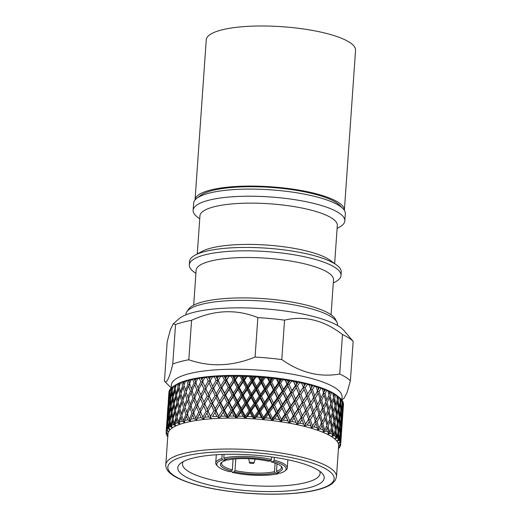 <?xml version="1.0" encoding="UTF-8"?>
<svg xmlns="http://www.w3.org/2000/svg" width="520" height="520" viewBox="0 0 520 520"><rect width="100%" height="100%" fill="white"/><g stroke="black" fill="none" stroke-linecap="round" stroke-linejoin="round"><path stroke-width="0.78" d="M185.816 314.886L185.848 314.386A76.037 18.655 4 0 1 186.817 311.772A76.037 18.655 4 0 1 200.817 304.538A76.037 18.655 4 0 1 280.937 302.868A76.037 18.655 4 0 1 336.954 322.276A76.037 18.655 4 0 1 337.551 324.994L337.519 325.494M186.817 311.772L188.675 309.075A74.353 18.245 4 0 1 202.371 301.997A74.353 18.245 4 0 1 280.709 300.365A74.353 18.245 4 0 1 335.491 319.339L336.954 322.276M193.7 305.142L196.138 270.238A68.855 16.893 4 0 1 209.697 261.32A68.855 16.893 4 0 1 286.969 260.468A68.855 16.893 4 0 1 333.509 279.844L331.065 314.75M195.917 273.39L193.973 271.96A76.037 18.655 4 0 1 189.312 264.875A76.037 18.655 4 0 1 204.282 255.021A76.037 18.655 4 0 1 289.62 254.078A76.037 18.655 4 0 1 341.016 275.483A76.037 18.655 4 0 1 335.413 281.846L333.288 282.997M189.312 264.875L189.547 261.482A76.037 18.655 4 0 1 195.15 255.119A76.037 18.655 4 0 1 204.516 251.635A76.037 18.655 4 0 1 276.231 248.995A76.037 18.655 4 0 1 336.596 265.005A76.037 18.655 4 0 1 341.25 272.096L341.016 275.483M195.15 255.119L202.124 251.355A68.855 16.893 4 0 1 210.613 248.203A68.855 16.893 4 0 1 275.548 245.811A68.855 16.893 4 0 1 330.207 260.312L336.596 265.005M197.275 253.968L199.94 215.852A68.855 16.893 4 0 1 213.499 206.928A68.855 16.893 4 0 1 290.771 206.083A68.855 16.893 4 0 1 337.311 225.459L334.646 263.575M199.732 218.862L197.359 217.029A76.037 18.655 4 0 1 193.128 210.262A76.037 18.655 4 0 1 208.097 200.415A76.037 18.655 4 0 1 293.436 199.472A76.037 18.655 4 0 1 344.832 220.87A76.037 18.655 4 0 1 339.703 226.98L337.103 228.462M193.128 210.262L193.629 203.138A76.037 18.655 4 0 1 196.716 198.374A76.037 18.655 4 0 1 208.598 193.284A76.037 18.655 4 0 1 284.063 191.048A76.037 18.655 4 0 1 342.94 208.598A76.037 18.655 4 0 1 345.332 213.746L344.832 220.87M196.716 198.374L200.382 195.546A72.443 17.777 4 0 1 211.705 190.697A72.443 17.777 4 0 1 283.601 188.572A72.443 17.777 4 0 1 339.697 205.29L342.94 208.598M195.052 199.927A74.841 18.363 4 0 1 195.058 199.901A74.841 18.363 4 0 1 209.794 190.203A74.841 18.363 4 0 1 293.781 189.28A74.841 18.363 4 0 1 344.37 210.347A74.841 18.363 4 0 1 344.363 210.373M195.058 199.901L206.252 39.812A74.841 18.363 4 0 1 220.987 30.114A74.841 18.363 4 0 1 304.98 29.191A74.841 18.363 4 0 1 355.563 50.252L344.37 210.347M231.53 471.133L232.089 472.349A34.762 8.528 -176 0 0 278.252 473.707L279.208 472.856M275.334 472.979A31.122 7.638 4 0 1 234.26 471.77L234.994 470.529A30.017 7.365 -176 0 0 274.521 471.692L275.334 472.979L278.252 473.707M232.089 472.349L234.26 471.77M217.731 466.329L216.736 465.257A35.867 8.801 4 0 1 215.728 462.95A35.867 8.801 4 0 1 221.832 458.575L222.644 459.862A34.762 8.528 -176 0 0 217.731 466.329A34.762 8.528 -176 0 0 229.437 471.685L231.608 471.107A31.122 7.638 4 0 1 221.533 462.495A31.122 7.638 4 0 1 225.563 460.59L226.525 459.745M222.644 459.862L225.563 460.59M270.777 460.694A34.762 8.528 -176 0 0 224.614 459.335L223.808 458.049A35.867 8.801 4 0 1 271.512 459.453L270.777 460.694L268.606 461.272A31.122 7.638 4 0 0 227.533 460.063L224.614 459.335M222.177 462.04A30.017 7.365 -176 0 0 221.566 463.359A30.017 7.365 -176 0 0 232.343 469.865L231.608 471.107M342.791 413.835L342.543 417.638M342.875 413.056L343.466 404.599A87.49 21.47 -176 0 0 343.479 404.183L342.875 413.062M339.027 448.143A87.49 21.47 -176 0 0 339.84 447.018L338.344 447.7L340.334 445.998A87.49 21.47 -176 0 0 340.639 444.828L338.91 445.536M339.826 446.446L339.84 447.018M340.138 446.166L339.671 446.57M341.738 428.916L341.49 432.725M341.763 428.896L342.55 417.651L341.731 428.922M342.225 420.219L343.012 408.98L342.082 420.335M342.44 411.541L343.2 402.48A87.49 21.47 -176 0 0 342.979 401.901L342.193 411.749M340.685 444.015L340.639 444.828M341.425 433.765L340.71 443.989L341.425 433.758M341.166 435.318L341.959 424.053L341.022 435.442M341.387 426.621L342.173 415.376L341.4 420.134L341.14 426.829M341.367 417.918L342.193 413.166L342.154 406.679L341.198 411.444L341.367 417.918L341.022 418.216M341.113 409.227L342.115 404.463L341.985 400.173A87.49 21.47 -176 0 0 341.529 399.581L340.769 402.727L341.113 409.227L340.678 409.611M342.154 406.679L341.776 406.14M342.173 415.376L341.894 414.979M340.71 443.989L338.865 445.517M338.884 445.549L340.685 443.775A87.49 21.47 -176 0 0 340.483 442.566L338.494 443.339L340.087 441.487A87.49 21.47 -176 0 0 339.378 440.258L337.194 441.071L338.533 439.166A87.49 21.47 -176 0 0 337.324 437.925L335.023 438.75M340.685 443.775L340.899 439.16L340.483 442.566M340.334 441.714L341.12 430.463L340.34 435.234L340.334 441.714L338.546 443.307M340.314 433.017L341.14 428.246L341.101 421.759L340.145 426.524L340.314 433.017L339.969 433.316M340.06 424.3L341.055 419.543L340.847 413.062L339.716 417.807L340.06 424.3L339.625 424.691M339.567 415.591L340.743 410.846L340.353 404.352L339.053 409.11L339.567 415.591L339.047 416.065M338.845 406.894L340.191 402.135L339.84 397.839A87.49 21.47 -176 0 0 339.144 397.248L338.156 400.4L338.845 406.894L338.247 407.453M340.353 404.352L339.8 403.566M340.847 413.062L340.373 412.393M341.101 421.759L340.724 421.219M341.12 430.463L340.841 430.066M340.087 441.487L340.048 436.865L339.378 440.258M339.001 439.4L340.002 434.649L339.788 428.149L338.656 432.913L339.001 439.4L337.246 441.031M338.513 430.697L339.69 425.932L339.3 419.432L337.994 424.19L338.513 430.697L337.994 431.165M337.792 421.974L339.137 417.216L338.579 410.735L337.103 415.48L337.792 421.974L337.188 422.532M336.843 413.263L338.357 408.519L337.623 402.025L335.985 406.79L336.843 413.263L336.167 413.913M335.666 404.573L337.35 399.809L336.772 395.519A87.49 21.47 -176 0 0 335.855 394.934L334.646 398.086L335.666 404.573L334.925 405.308M337.623 402.025L336.934 401.018M338.579 410.735L337.948 409.832M339.3 419.432L338.748 418.646M339.788 428.149L339.32 427.479M340.048 436.865L339.664 436.325M338.533 439.166L338.24 434.538L337.324 437.925M336.732 437.073L338.084 432.315L337.519 425.815L336.05 430.579L336.732 437.073L334.965 438.731M335.784 428.363L337.304 423.599L336.57 417.105L334.932 421.87L335.784 428.363L335.107 429.013M334.607 419.653L336.291 414.888L335.394 408.415L333.593 413.166L334.607 419.653L333.866 420.387M333.216 410.956L335.062 406.198L334.003 399.718L332.033 404.495L333.216 410.956L332.41 411.788M331.604 402.291L333.613 397.507L332.82 393.224A87.49 21.47 -176 0 0 331.689 392.652L330.272 395.824L331.604 402.291L330.746 403.208M334.003 399.718L333.197 398.515M335.394 408.415L334.646 407.31M336.57 417.105L335.875 416.098M337.519 425.815L336.895 424.918M338.24 434.538L337.688 433.745M334.984 438.763L336.05 436.832A87.49 21.47 -176 0 0 334.36 435.598L331.909 436.475M336.05 436.832L335.517 432.204L334.36 435.598M333.554 434.753L335.238 429.988L334.341 423.495L332.534 428.272L333.554 434.753L331.851 436.456M332.163 426.062L334.009 421.285L332.95 414.798L330.98 419.575L332.163 426.062L331.357 426.887M330.551 417.365L332.56 412.588L331.338 406.126L329.219 410.904L330.551 417.365L329.693 418.288M328.738 408.7L330.896 403.923L329.517 397.462L327.249 402.266L328.738 408.7L327.828 409.715M326.716 400.069L329.024 395.259L328.029 390.995A87.49 21.47 -176 0 0 326.69 390.442L325.084 393.627L326.716 400.069L325.767 401.174M329.517 397.462L328.64 396.078M331.338 406.126L330.493 404.833M332.95 414.798L332.144 413.595M334.341 423.495L333.587 422.39M335.517 432.204L334.822 431.204M331.87 436.488L332.657 434.519A87.49 21.47 -176 0 0 330.499 433.303L327.932 434.232M332.657 434.519L331.89 429.904L330.499 433.303M329.498 432.465L331.5 427.694L330.284 421.213L328.159 426.01L329.498 432.465L327.873 434.219M327.678 423.8L329.843 419.003L328.464 412.542L326.19 417.346L327.678 423.8L326.775 424.814M325.663 415.142L327.971 410.339L326.443 403.904L324.025 408.707L325.663 415.142L324.714 416.254M323.447 406.517L325.904 401.707L324.233 395.278L321.672 400.114L323.447 406.517L322.465 407.726M321.042 397.93L323.635 393.088L322.459 388.843A87.49 21.47 -176 0 0 320.925 388.317L319.137 391.528L321.042 397.93L320.034 399.237M320.775 401.765L318.084 406.607L319.989 413.004L322.582 408.168L320.775 401.765L319.625 399.769L321.672 400.114M324.233 395.278L323.024 393.257L325.084 393.627M323.18 410.358L320.619 415.194L322.387 421.616L324.844 416.787L323.18 410.358L321.971 408.337L324.025 408.707M326.443 403.904L325.533 402.435M328.464 412.542L327.581 411.157M330.284 421.213L329.433 419.919M331.89 429.904L331.091 428.701M327.892 434.246L328.4 432.25A87.49 21.47 -176 0 0 325.8 431.067L323.135 432.049M328.4 432.25L327.411 427.642L325.8 431.067M324.603 430.241L326.918 425.438L325.39 418.99L322.972 423.813L324.603 430.241L323.076 432.036L323.323 430.04A87.49 21.47 -176 0 0 320.307 428.903L317.577 429.956M317.408 404.43L320.132 399.581L318.195 393.192L315.367 398.067L317.408 404.43L316.056 406.289L318.084 406.607M314.652 395.896L317.506 391.014L316.154 386.802A87.49 21.47 -176 0 0 314.45 386.301L312.494 389.545L314.652 395.896L313.365 397.781L315.367 398.067M318.195 393.192L317.109 391.209L319.137 391.528M319.989 413.004L318.975 414.317M319.722 416.851L317.025 421.714L318.936 428.103L321.529 423.267L319.722 416.851L318.572 414.85L320.619 415.194M322.387 421.616L321.406 422.825M323.323 430.04L322.12 425.457L320.918 423.443L322.972 423.813M325.39 418.99L324.48 417.521M327.411 427.642L326.528 426.263M322.12 425.457L320.307 428.903M316.349 419.529L319.079 414.661L317.142 408.272L314.314 413.153L316.349 419.529L314.997 421.395L317.025 421.714M313.599 410.976L316.453 406.094L314.386 399.737L311.441 404.625L313.599 410.976L312.312 412.861L314.314 413.153M310.687 402.46L313.658 397.566L311.474 391.222L308.412 396.149L310.687 402.46L309.465 404.365L311.441 404.625M307.619 393.998L310.707 389.064L309.192 384.885A87.49 21.47 -176 0 0 307.339 384.423L305.233 387.699L307.619 393.998L306.469 395.915L308.418 392.75M303.355 400.641L306.547 395.688L304.135 389.396L300.872 394.387L303.355 400.641L302.276 402.571L306.469 395.915L308.412 396.149M311.474 391.222L310.518 389.285L312.494 389.545M314.386 399.737L313.365 397.781M317.142 408.272L316.056 406.289M318.936 428.103L317.519 429.943L317.48 427.928A87.49 21.47 -176 0 0 314.08 426.849L311.311 427.96M317.48 427.928L316.082 423.371L314.08 426.849M312.546 426.075L315.4 421.194L313.333 414.824L310.388 419.731L312.546 426.075L311.252 427.954L310.928 425.925A87.49 21.47 -176 0 0 307.183 424.918L304.369 426.121L308.594 419.244L306.293 412.925L303.127 417.885L305.507 424.177L307.281 421.356M309.627 417.567L312.605 412.653L310.414 406.302L307.359 411.236L309.627 417.567L308.406 419.465L310.388 419.731M306.56 409.078L309.647 404.144L307.346 397.839L304.181 402.779L306.56 409.078L305.416 411.001L308.321 406.276M300.007 392.249L303.303 387.257L301.652 383.116A87.49 21.47 -176 0 0 299.663 382.694L297.44 386.016L300.007 392.249L299.013 394.206L303.303 387.257M295.49 398.976L298.87 393.959L296.276 387.731L292.832 392.788L295.49 398.976L294.574 400.946L299.013 394.206L300.872 394.387M304.135 389.396L303.329 387.491L305.923 383.39L307.339 384.423M307.346 397.839L306.547 395.688M298.954 407.329L302.244 402.337L299.741 396.091L296.381 401.096L298.954 407.329L297.954 409.286L302.276 402.571L304.181 402.779M302.296 415.74L305.487 410.768L303.082 404.476L299.819 409.468L302.296 415.74L301.223 417.677L305.416 411.001L307.359 411.236M310.414 406.302L309.465 404.365M313.333 414.824L312.312 412.861M316.082 423.371L314.997 421.395M310.928 425.925L309.361 421.408L307.183 424.918M291.915 390.676L295.38 385.613L293.618 381.518A87.49 21.47 -176 0 0 291.512 381.141L289.185 384.507L291.915 390.676L291.077 392.659L295.627 385.86L295.38 385.613M287.183 397.488L290.719 392.405L287.969 386.25L284.388 391.372L287.183 397.488L286.429 399.49L291.077 392.659L292.832 392.788M296.276 387.731L295.627 385.86L298.363 381.706L299.663 382.694M299.741 396.091L298.87 393.959M290.862 405.756L294.32 400.693L291.649 394.511L288.132 399.588L290.862 405.756L290.024 407.738L294.574 400.946L296.381 401.096M303.082 404.476L302.244 402.337M294.437 414.076L297.817 409.045L295.224 402.812L291.779 407.869L294.437 414.076L293.514 416.046L297.954 409.286L299.819 409.468M306.293 412.925L305.487 410.768M297.901 422.428L301.19 417.437L298.688 411.177L295.328 416.201L297.901 422.428L296.901 424.379L301.223 417.677L303.127 417.885M305.507 424.177L304.414 426.101M309.361 421.408L308.406 419.465M304.33 426.134L303.752 424.06A87.49 21.47 -176 0 0 299.702 423.131L296.959 424.385M303.752 424.06L302.029 419.582L299.702 423.131M283.419 389.285L287.021 384.15L285.168 380.101A87.49 21.47 -176 0 0 282.978 379.776L280.566 383.195L283.419 389.285L282.75 391.3L287.489 384.41L287.021 384.15M278.525 396.201L282.185 391.047L279.312 384.963L275.62 390.163L278.525 396.201L277.947 398.223L282.75 391.3L284.388 391.372M287.969 386.25L287.489 384.41L290.349 380.198L291.512 381.141M291.649 394.511L290.719 392.405M282.367 404.365L285.968 399.237L283.153 393.126L279.513 398.275L282.367 404.365L281.697 406.38L286.429 399.49L288.132 399.588M295.224 402.812L294.32 400.693M286.13 412.594L289.666 407.491L286.917 401.329L283.329 406.451L286.13 412.594L285.376 414.59L290.024 407.738L291.779 407.869M298.688 411.177L297.817 409.045M289.803 420.849L293.267 415.799L290.589 409.598L287.072 414.694L289.803 420.849L288.964 422.838L293.514 416.046L295.328 416.201M302.029 419.582L301.19 417.437M296.913 424.404L296.023 422.351A87.49 21.47 -176 0 0 291.714 421.512L289.016 422.838M296.023 422.351L294.164 417.918L291.714 421.512M274.625 388.102L278.324 382.889L276.406 378.892A87.49 21.47 -176 0 0 274.144 378.619L271.674 382.09L274.625 388.102L274.131 390.137L279 383.143L278.324 382.889M269.614 395.122L273.351 389.89L270.4 383.884L266.637 389.162L269.614 395.122L269.204 397.169L274.131 390.137L275.62 390.163M279.312 384.963L279 383.143L281.957 378.872L282.978 379.776M283.153 393.126L282.75 391.3L282.185 391.047M273.565 403.182L277.271 397.969L274.352 391.944L270.621 397.169L273.565 403.182L273.072 405.223L277.947 398.223L279.513 398.275M286.917 401.329L285.968 399.237M277.472 411.3L281.125 406.126L278.258 400.043L274.567 405.243L277.472 411.3L276.887 413.329L281.697 406.38L283.329 406.451M290.589 409.598L289.666 407.491M281.314 419.465L284.908 414.336L282.1 408.213L278.454 413.374L281.314 419.465L280.644 421.473L285.376 414.59L287.072 414.694M294.164 417.918L293.267 415.799M296.875 424.424L290.024 407.738L279 383.143L280.566 383.195M288.977 422.857L287.827 420.817A87.49 21.47 -176 0 0 283.309 420.082L280.69 421.479M287.827 420.817L285.857 416.435L283.309 420.082M265.616 387.134L269.386 381.843L267.417 377.897A87.49 21.47 -176 0 0 265.115 377.676L262.613 381.199L265.616 387.134L265.298 389.188L270.264 382.09L269.386 381.843M260.533 394.264L264.322 388.947L261.32 383.026L257.524 388.394L260.533 394.264L260.312 396.331L265.298 389.188L266.637 389.162M270.4 383.884L270.264 382.09L273.286 377.754L274.144 378.619M274.352 391.944L274.131 390.137L273.351 389.89M264.557 402.214L268.327 396.923L265.343 390.975L261.56 396.286L264.557 402.214L264.245 404.268L269.204 397.169L270.621 397.169M278.258 400.043L277.947 398.223L277.271 397.969M268.554 410.222L272.298 404.969L269.341 398.964L265.577 404.248L268.554 410.222L268.151 412.276L273.072 405.223L274.567 405.243M282.1 408.213L281.697 406.38L281.125 406.126M272.512 418.281L276.218 413.075L273.299 407.024L269.568 412.269L272.512 418.281L272.019 420.316L276.887 413.329L278.454 413.374M285.857 416.435L284.908 414.336M288.938 422.877L270.264 382.09L271.674 382.09M280.651 421.499L279.253 419.478A87.49 21.47 -176 0 0 274.573 418.847L272.064 420.316M279.253 419.478L277.199 415.142L274.573 418.847M256.497 386.393L260.293 381.01L258.303 377.124A87.49 21.47 -176 0 0 255.989 376.968L253.481 380.549L256.497 386.393L256.36 388.459L261.365 381.251L260.293 381.01M251.4 393.64L255.197 388.232L252.187 382.401L248.391 387.855L251.4 393.64L251.355 395.72L256.36 388.459L257.524 388.394M261.32 383.026L261.365 381.251L264.433 376.844L265.115 377.676M265.343 390.975L265.298 389.188L264.322 388.947M255.444 401.473L259.24 396.091L256.23 390.228L252.428 395.629L255.444 401.473L255.307 403.546L260.312 396.331L261.56 396.286M269.341 398.964L269.204 397.169L268.327 396.923M259.48 409.37L263.269 404.027L260.267 398.106L256.471 403.475L259.48 409.37L259.252 411.431L264.245 404.268L265.577 404.248M273.299 407.024L273.072 405.223L272.298 404.969M263.503 417.313L267.274 412.022L264.29 406.055L260.507 411.385L263.503 417.313L263.192 419.367L268.151 412.276L269.568 412.269M277.199 415.142L276.887 413.329L276.218 413.075M280.611 421.519L261.365 381.251L262.613 381.199M271.986 420.362L270.394 418.34A87.49 21.47 -176 0 0 265.603 417.826L263.231 419.361M270.394 418.34L268.288 414.07L265.603 417.826M247.364 385.885L251.16 380.419L249.171 376.591A87.49 21.47 -176 0 0 246.87 376.493L244.374 380.126L247.364 385.885L247.416 387.966L252.408 380.634L251.16 380.419M242.3 393.257L246.077 387.757L243.087 382.018L239.337 387.562L242.3 393.257L242.437 395.337L247.416 387.966L248.391 387.855M252.187 382.401L252.408 380.634L255.483 376.162L255.989 376.968M256.23 390.228L256.36 388.459L255.197 388.232M246.311 400.966L250.101 395.499L247.097 389.727L243.321 395.213L246.311 400.966L246.357 403.046L251.355 395.72L252.428 395.629M260.267 398.106L260.312 396.331L259.24 396.091M250.341 408.746L254.144 403.319L251.134 397.481L247.338 402.935L250.341 408.746L250.302 410.82L255.307 403.546L256.471 403.475M264.29 406.055L264.245 404.268L263.269 404.027M254.384 416.572L258.187 411.197L255.171 405.314L251.375 410.728L254.384 416.572L254.254 418.639L259.252 411.431L260.507 411.385M268.288 414.07L268.151 412.276L267.274 412.022M263.159 419.413L261.352 417.424A87.49 21.47 -176 0 0 256.503 417.034L254.286 418.632M261.352 417.424L259.214 413.212L256.503 417.034M238.329 385.619L242.073 380.062L240.117 376.291A87.49 21.47 -176 0 0 237.848 376.253L235.391 379.951L238.329 385.619L238.556 387.706L243.497 380.257L242.073 380.062M233.344 393.113L237.055 387.524L234.13 381.869L230.458 387.504L233.344 393.113L233.662 395.194L238.556 387.706L239.337 387.562M243.087 382.018L243.497 380.257L246.545 375.713L246.87 376.493M247.097 389.727L247.416 387.966L246.077 387.757M237.269 400.699L241.02 395.142L238.056 389.46L234.338 395.038L237.269 400.699L237.497 402.786L242.437 395.337L243.321 395.213M251.134 397.481L251.355 395.72L250.101 395.499M241.248 408.356L245.018 402.838L242.034 397.091L238.277 402.643L241.248 408.356L241.384 410.443L246.357 403.046L247.338 402.935M255.171 405.314L255.307 403.546L254.144 403.319M245.258 416.065L249.047 410.605L246.044 404.807L242.261 410.312L245.258 416.065L245.303 418.138L250.302 410.82L251.375 410.728M259.214 413.212L259.252 411.431L258.187 411.197M254.248 418.659L252.226 416.741A87.49 21.47 -176 0 0 247.37 416.468L245.33 418.138M252.226 416.741L250.075 412.588L247.37 416.468M229.476 385.6L233.142 379.951L231.238 376.24A87.49 21.47 -176 0 0 229.028 376.266L226.636 380.022L229.476 385.6L229.879 387.686L234.715 380.113L233.142 379.951M224.627 393.211L228.234 387.53L225.414 381.973L221.845 387.699L224.627 393.211L225.114 395.291L229.879 387.686L230.458 387.504M234.13 381.869L234.715 380.113L237.712 375.499L237.848 376.253M238.056 389.46L238.556 387.706L237.055 387.524M228.423 400.673L232.089 395.031L229.209 389.435L225.583 395.103L228.423 400.673L228.826 402.766L233.662 395.194L234.338 395.038M242.034 397.091L242.437 395.337L241.02 395.142M232.291 408.213L236.002 402.603L233.077 396.949L229.398 402.591L232.291 408.213L232.603 410.3L237.497 402.786L238.277 402.643M246.044 404.807L246.357 403.046L245.018 402.838M236.217 415.799L239.961 410.248L237.003 404.541L233.285 410.137L236.217 415.799L236.444 417.879L241.384 410.443L242.261 410.312M250.075 412.588L250.302 410.82L249.047 410.605M245.297 418.165L243.107 416.286A87.49 21.47 -176 0 0 238.297 416.143L236.464 417.879M243.107 416.286L240.981 412.197L238.297 416.143M220.909 385.821L224.458 380.081L222.631 376.428A87.49 21.47 -176 0 0 220.506 376.512L218.205 380.334L221.481 387.901L226.167 380.211L224.458 380.081M216.236 393.556L219.713 387.784L217.022 382.31L213.609 388.128L216.892 395.629L221.845 387.699M225.414 381.973L229.086 375.518L229.028 376.266M229.209 389.435L229.879 387.686L228.234 387.53M219.856 400.901L223.405 395.161L220.643 389.656L217.152 395.415L220.428 402.981L225.583 395.103M233.077 396.949L233.662 395.194L232.089 395.031M223.567 408.31L227.181 402.61L224.354 397.046L220.792 402.779L223.567 408.31L224.055 410.397L228.826 402.766L229.398 402.591M237.003 404.541L237.497 402.786L236.002 402.603M227.364 415.772L231.03 410.131L228.15 404.521L224.53 410.209L227.364 415.772L227.767 417.859L232.603 410.3L233.285 410.137M240.981 412.197L241.384 410.443L239.961 410.248M236.438 417.904L234.104 416.078A87.49 21.47 -176 0 0 229.392 416.065L227.786 417.853M234.104 416.078L232.018 412.054L229.392 416.065M212.725 386.282L216.119 380.451L214.389 376.863A87.49 21.47 -176 0 0 212.375 377.007L210.184 380.887L213.46 388.356L217.945 380.549L216.119 380.451M211.672 401.362L212.407 403.435L216.892 395.629L213.46 388.356L209.131 395.967L211.672 401.362L215.066 395.531L212.459 390.117L213.609 388.128M217.022 382.31L220.506 376.512M220.643 389.656L221.481 387.901L219.713 387.784M215.969 397.391L212.55 403.208L215.183 408.655L218.66 402.863L215.969 397.391L217.152 395.415M224.354 397.046L225.114 395.291L223.405 395.161M215.183 408.655L215.839 410.735L220.792 402.779M228.15 404.521L228.826 402.766L227.181 402.61M218.803 415.994L222.346 410.26L219.589 404.742L216.093 410.521L219.375 418.074L224.53 410.209M232.018 412.054L232.603 410.3L231.03 410.131M227.76 417.885L225.31 416.111A87.49 21.47 -176 0 0 220.753 416.234L219.323 418.074L216.827 416.39A87.49 21.47 -176 0 0 212.472 416.637L216.093 410.521M225.31 416.111L223.301 412.152L220.753 416.234M208.273 394.134L211.582 388.278L209.06 382.896L205.829 388.798L209.131 395.967M205.01 386.978L208.221 381.062L206.609 377.526A87.49 21.47 -176 0 0 204.724 377.735L202.664 381.674L205.829 388.798M209.06 382.896L210.145 381.121L208.221 381.062M209.333 379.048L210.379 377.169A87.49 21.47 -176 0 0 208.54 377.338L213.46 388.356L211.582 388.278M219.589 404.742L220.428 402.981L216.892 395.629L215.066 395.531M216.827 416.39L214.916 412.497L215.839 410.735L212.407 403.435L208.072 411.067L210.613 416.455L214.006 410.637L211.4 405.204L212.55 403.208M223.301 412.152L224.055 410.397L220.428 402.981L218.66 402.863M227.74 417.904L224.055 410.397L222.346 410.26M214.916 412.497L212.472 416.637M207.22 409.234L210.529 403.357L208.006 397.976L204.769 403.878L208.072 411.067M203.951 402.058L207.161 396.143L204.737 390.819L201.611 396.754L204.769 403.878M200.824 394.947L203.931 389.006L201.611 383.708L198.588 389.695L201.786 397L199.784 396.988L197.574 391.749L194.669 397.761L196.787 402.987L199.784 396.988M197.847 387.907L200.837 381.907L199.375 378.43A87.49 21.47 -176 0 0 197.633 378.69L195.728 382.681L198.874 389.948L196.839 389.961L194.753 384.748L191.971 390.812L193.967 395.987L196.839 389.961M201.611 383.708L202.839 381.914L200.837 381.907M204.737 390.819L205.894 389.038L203.931 389.006M208.006 397.976L209.086 396.201L207.161 396.143M204.412 385.645L212.407 403.435L210.529 403.357M210.613 416.455L211.347 418.529L208.741 416.91A87.49 21.47 -176 0 0 204.633 417.281L203.73 419.211L201.149 417.664A87.49 21.47 -176 0 0 197.333 418.158L196.755 420.115L194.123 418.646A87.49 21.47 -176 0 0 190.651 419.25L190.346 421.239L187.753 419.835A87.49 21.47 -176 0 0 184.652 420.557L184.665 422.617L182.097 421.232A87.49 21.47 -176 0 0 179.406 422.058L179.706 424.125L177.229 422.819A87.49 21.47 -176 0 0 174.974 423.735L175.546 425.809L173.186 424.574A87.49 21.47 -176 0 0 171.399 425.575L172.244 427.642L170.027 426.485A87.49 21.47 -176 0 0 168.721 427.55L169.826 429.611L167.785 428.519A87.49 21.47 -176 0 0 166.972 429.644L168.324 431.685L166.478 430.657A87.49 21.47 -176 0 0 166.173 431.834L167.758 433.856L166.12 432.887A87.49 21.47 -176 0 0 166.322 434.096L167.544 435.454M219.362 418.1L215.839 410.735L214.006 410.637M191.315 389.051L194.064 382.974L192.758 379.548A87.49 21.47 -176 0 0 191.191 379.866L189.449 383.903L192.127 390.468M208.741 416.91L206.953 413.075L204.633 417.281M202.897 417.157L206.108 411.249L203.684 405.906L200.551 411.853L203.73 419.211M199.771 410.053L202.878 404.085L200.558 398.788L197.535 404.781L200.733 412.1L198.731 412.094L196.521 406.829L193.615 412.867L195.734 418.087L198.731 412.094M193.967 395.987L195.065 398.015L193.011 398.053L191.048 392.893L188.396 398.983L190.261 404.131L193.011 398.053M197.574 391.749L198.874 389.948M196.787 402.987L197.821 405.028L195.786 405.041L193.7 399.828L190.918 405.899L192.914 411.086L195.786 405.041M200.558 398.788L201.786 397M203.684 405.906L204.841 404.118L202.878 404.085M206.953 413.075L208.033 411.3L206.108 411.249M211.334 418.554L203.365 400.745M194.753 384.748L196.118 382.935L194.064 382.974M187.779 397.235L190.398 391.131L188.565 385.996L186.05 392.138L188.584 398.548M185.484 390.403L187.967 384.248L186.836 380.874A87.49 21.47 -176 0 0 185.458 381.238L183.898 385.333L186.264 391.612M201.149 417.664L199.498 413.894L197.333 418.158M190.261 404.131L191.074 405.548M193.7 399.828L195.065 398.015M192.914 411.086L194.012 413.121L191.952 413.16L189.989 407.979L187.337 414.089L189.202 419.231L191.952 413.16M196.521 406.829L197.821 405.028M195.734 418.087L196.703 420.121M199.498 413.894L200.733 412.1M203.769 419.237L202.28 415.772M188.565 385.996L190.053 384.163L187.967 384.248M191.048 392.893L192.472 391.072L190.398 391.131M184.431 405.483L186.908 399.328L185.218 394.245L182.845 400.413L185.211 406.692M182.332 398.684L184.665 392.509L183.118 387.446L180.889 393.66L182.332 398.684L183.079 399.789M180.427 391.95L182.611 385.723L181.675 382.395A87.49 21.47 -176 0 0 180.499 382.804L179.14 386.938L180.427 391.95L181.136 392.957M194.123 418.646L192.647 414.928L190.651 419.25M186.725 412.341L189.345 406.218L187.512 401.076L184.997 407.225L187.525 413.647M189.989 407.979L191.419 406.153L189.345 406.218M189.202 419.231L190.365 421.246M192.647 414.928L194.012 413.121M183.118 387.446L184.171 386.224M185.218 394.245L186.316 392.938M187.512 401.076L189 399.243M181.272 413.79L183.612 407.589L182.058 402.526L179.836 408.74L181.272 413.79L182.019 414.895M179.374 407.024L181.558 400.803L180.154 395.785L178.087 402.019L179.374 407.024L180.083 408.031M177.671 400.316L179.706 394.075L178.458 389.077L176.547 395.356L177.671 400.316L178.341 401.226M176.189 393.666L178.061 387.374L177.333 384.091A87.49 21.47 -176 0 0 176.364 384.547L175.221 388.719L176.189 393.666L176.806 394.472M187.753 419.835L186.459 416.182L184.652 420.557M183.378 420.582L185.855 414.434L184.165 409.331L181.792 415.512L183.378 420.582L184.652 422.572M186.459 416.182L187.941 414.343L185.855 414.434M178.458 389.077L179.406 388.024M180.154 395.785L181.161 394.647M182.058 402.526L183.118 401.297M184.165 409.331L185.256 408.018M178.315 422.123L180.499 415.909L179.101 410.872L177.028 417.125L178.315 422.123L179.692 424.079M176.618 415.422L178.653 409.156L177.405 404.157L175.494 410.436L176.618 415.422L177.287 416.325M175.136 408.746L177.008 402.454L175.922 397.501L174.167 403.8L175.136 408.746L175.754 409.552M173.869 402.116L175.578 395.818L174.655 390.878L173.062 397.209L173.869 402.116L174.428 402.825M172.822 395.538L174.363 389.194L173.849 385.944A87.49 21.47 -176 0 0 173.114 386.438L172.192 390.644L172.822 395.538L173.322 396.149M182.097 421.232L181.006 417.632L179.406 422.058M174.655 390.878L175.461 390M175.922 397.501L176.806 396.532M177.405 404.157L178.353 403.098M179.101 410.872L180.108 409.728M181.006 417.632L182.058 416.403M177.229 422.819L176.352 419.263L174.974 423.735M174.077 423.839L175.948 417.56L174.863 412.588L173.114 418.899L174.077 423.839L175.481 425.769M172.809 417.216L174.525 410.897L173.596 405.951L172.01 412.295L172.809 417.216L173.375 417.931M171.769 410.618L173.31 404.274L172.549 399.373L171.132 405.724L171.769 410.618L172.269 411.229M170.95 404.06L172.322 397.703L171.737 392.821L170.489 399.204L170.95 404.06L171.379 404.573M170.358 397.547L171.561 391.151L171.275 387.933A87.49 21.47 -176 0 0 170.768 388.459L170.072 392.691L170.716 397.963M171.737 392.821L172.367 392.138M172.549 399.373L173.277 398.593M173.596 405.951L174.408 405.08M174.863 412.588L175.747 411.619M176.352 419.263L177.3 418.204M173.186 424.574L172.542 421.057L171.399 425.575M170.709 425.711L172.256 419.38L171.496 414.459L170.079 420.823L170.709 425.711L172.237 427.603M169.891 419.159L171.269 412.789L170.677 407.894L169.429 414.284L169.891 419.159L170.326 419.673M169.306 412.62L170.508 406.231L170.092 401.382L169.019 407.771L169.663 413.043M168.948 406.126L169.975 399.731L169.734 394.888L168.838 401.31L169.228 406.438M168.831 399.666L169.624 390.039A87.49 21.47 -176 0 0 169.358 390.591L169.026 399.88M169.734 394.888L170.157 394.433M170.092 401.382L170.625 400.816M170.677 407.894L171.314 407.219M171.496 414.459L172.224 413.679M172.542 421.057L173.349 420.179M170.027 426.485L169.624 423L168.721 427.55M168.246 427.719L169.448 421.337L169.033 416.468L167.96 422.877L168.246 427.719L169.767 429.579M167.895 421.226L168.922 414.81L168.681 409.962L167.785 416.39L168.175 421.544M167.778 414.746L168.63 408.317L168.565 403.5L167.843 409.929L167.973 414.96M167.895 408.291L168.681 397.053L167.999 408.408M168.266 401.882L168.928 392.243A87.49 21.47 -176 0 0 168.916 392.392L168.324 400.855M168.565 403.5L168.864 403.175M168.681 409.962L169.104 409.513M169.033 416.468L169.572 415.896M169.624 423L170.261 422.325M167.785 428.519L167.629 425.068L166.972 429.644M166.719 429.839L167.57 423.416L167.505 418.587L166.719 429.839L168.272 431.659M166.842 423.391L167.629 412.132L166.946 423.507M167.206 416.962L168.012 405.685M167.505 418.587L167.811 418.262M167.629 425.068L168.051 424.613M166.478 430.657L166.569 427.238L166.173 431.834M167.758 433.81L166.14 432.049L166.959 420.765M168.083 436.053L166.725 435.175A87.49 21.47 -176 0 0 167.433 436.404M195.93 378.969A87.49 21.47 -176 0 0 194.376 379.243L195.026 380.9L195.93 378.969L198.439 377.962L197.633 378.69M189.657 380.198A87.49 21.47 -176 0 0 188.272 380.517L188.838 382.154L189.657 380.198L192.166 379.125L191.191 379.866M184.119 381.622A87.49 21.47 -176 0 0 182.91 381.992L183.385 383.604L184.119 381.622L186.596 380.484L185.458 381.238M179.368 383.234A87.49 21.47 -176 0 0 178.353 383.643L178.731 385.236L179.368 383.234L180.499 382.804M175.455 385.015A87.49 21.47 -176 0 0 175.175 385.164A87.49 21.47 -176 0 0 174.655 385.457L174.922 387.029L175.455 385.015L177.794 383.747L176.364 384.547M172.425 386.938A87.49 21.47 -176 0 0 171.841 387.413L172.003 388.973L172.425 386.938M170.319 388.993A87.49 21.47 -176 0 0 169.956 389.493L170.008 391.04L170.319 388.993M169.15 391.151A87.49 21.47 -176 0 0 169.013 391.677L169.15 391.151M343.441 403.604A87.49 21.47 -176 0 0 343.356 403.065L343.278 405.132L343.441 403.604M342.7 401.31A87.49 21.47 -176 0 0 342.387 400.764L342.426 402.838L342.7 401.31M341.01 398.99A87.49 21.47 -176 0 0 340.47 398.431L340.62 400.51L341.01 398.99M338.39 396.656A87.49 21.47 -176 0 0 338.273 396.565A87.49 21.47 -176 0 0 337.636 396.103L337.896 398.177L338.39 396.656M334.874 394.349A87.49 21.47 -176 0 0 333.905 393.803L334.269 395.876L334.874 394.349L334.106 393.66L335.855 394.934M330.493 392.087A87.49 21.47 -176 0 0 329.329 391.553L329.791 393.621L330.493 392.087L329.972 391.43L331.689 392.652M325.299 389.89A87.49 21.47 -176 0 0 323.947 389.382L324.5 391.437L325.299 389.89L325.026 389.266L326.69 390.442M319.345 387.79A87.49 21.47 -176 0 0 317.824 387.309L318.461 389.344L319.325 387.192L320.925 388.317M312.695 385.808A87.49 21.47 -176 0 0 311.025 385.359L311.74 387.381L312.93 385.223L314.45 386.301M305.435 383.968A87.49 21.47 -176 0 0 303.622 383.552L304.408 385.554L305.923 383.39M297.628 382.278A87.49 21.47 -176 0 0 295.704 381.907L296.543 383.89L298.363 381.706M289.374 380.776A87.49 21.47 -176 0 0 287.352 380.445L288.243 382.408L290.349 380.198M280.755 379.464A87.49 21.47 -176 0 0 278.655 379.178L279.584 381.121L280.755 379.464L281.957 378.872M271.863 378.359A87.49 21.47 -176 0 0 269.718 378.131L270.667 380.042L271.863 378.359L273.286 377.754M262.802 377.475A87.49 21.47 -176 0 0 260.631 377.299L261.593 379.184L262.802 377.475L264.433 376.844M253.669 376.825A87.49 21.47 -176 0 0 251.492 376.701L252.453 378.56L253.669 376.825L255.483 376.162M244.562 376.409A87.49 21.47 -176 0 0 242.411 376.344L243.36 378.17L244.562 376.409L246.545 375.713M235.58 376.233A87.49 21.47 -176 0 0 233.474 376.226L234.403 378.027L235.58 376.233L237.712 375.499M226.831 376.304A87.49 21.47 -176 0 0 224.79 376.356L225.68 378.125L226.831 376.304L229.086 375.518M218.394 376.616A87.49 21.47 -176 0 0 216.45 376.727L217.295 378.469L218.394 376.616L220.753 375.785M341.848 399.984L342.056 396.975A85.553 20.995 -176 0 0 278.519 372.093A85.553 20.995 -176 0 0 181.779 376.006A85.553 20.995 -176 0 0 171.366 385.034L171.158 388.05M164.437 381.147C166.621 383.838 169.403 378.125 172.77 364.019L175.533 324.578L173.27 323.804L170.417 329.602L167.193 341.705L164.437 381.147L171.165 387.92M173.27 323.804L179.004 318.786A84.981 20.852 -176 0 1 262.47 308.678A84.981 20.852 -176 0 1 343.72 330.304L353.151 341.334L350.396 380.776L347.035 392.646L344.045 398.197L341.854 399.854M350.396 380.776A96.642 23.712 -176 0 0 339.729 373.997L342.485 334.549C323.895 320.203 304.584 315.393 284.55 320.132L281.794 359.574C300.495 372.756 319.807 377.566 339.729 373.997M281.794 359.574A96.642 23.712 -176 0 0 255.086 357.051L257.842 317.61C236.405 308.952 214.311 309.855 191.575 320.314L188.819 359.756C210.275 367.244 232.362 366.34 255.086 357.051M188.819 359.756A96.642 23.712 -176 0 0 172.77 364.019M353.151 341.334A96.642 23.712 -176 0 0 342.485 334.549M191.575 320.314A96.642 23.712 -176 0 0 175.533 324.578M284.55 320.132A96.642 23.712 -176 0 0 257.842 317.61M183.261 461.611A68.978 16.926 -176 0 0 182.475 463.847A68.978 16.926 -176 0 0 229.099 483.256A68.978 16.926 -176 0 0 306.514 482.404A68.978 16.926 -176 0 0 320.093 473.466A68.978 16.926 -176 0 0 319.625 471.146M192.225 458.296A73.391 18.005 4 0 1 265.551 456.196A73.391 18.005 4 0 1 322.133 473.33A73.391 18.005 4 0 1 249.73 490.887A73.391 18.005 4 0 1 180.472 463.424A73.391 18.005 4 0 1 192.225 458.296M336.479 476.762L338.644 445.841A85.553 20.995 -176 0 0 254.761 418.932A85.553 20.995 -176 0 0 167.953 433.901L165.789 464.822A85.553 20.995 4 0 1 182.637 453.739A85.553 20.995 4 0 1 278.649 452.679A85.553 20.995 4 0 1 336.479 476.762L335.276 480.356L332.501 483.373C329.979 485.368 326.437 487.084 321.874 488.534C305.221 493.994 273.663 495.677 242.964 492.869C215.169 490.23 193.733 485.453 178.646 478.537C174.285 476.45 170.995 474.234 168.766 471.881C166.719 469.8 165.731 467.447 165.789 464.822M202.865 377.956A87.49 21.47 -176 0 0 201.156 378.176L201.877 379.866L202.865 377.956L205.348 377.013L204.724 377.735M338.273 396.565L336.55 395.278A85.553 20.995 -176 0 0 257.745 376.226A85.553 20.995 -176 0 0 177.06 384.131L175.175 385.164M177.333 384.091L178.353 383.643M181.675 382.395L183.553 381.413L182.91 381.992M186.836 380.874L188.662 379.938L188.272 380.517M192.758 379.548L194.513 378.651L194.376 379.243M199.375 378.43L201.039 377.566L201.156 378.176M206.609 377.526L208.169 376.701L208.54 377.338M210.379 377.169L212.81 376.279L212.375 377.007M214.389 376.863L215.826 376.064L216.45 376.727M222.631 376.428L223.931 375.654L224.79 376.356M231.238 376.24L232.388 375.486L233.474 376.226M240.117 376.291L241.105 375.55L242.411 376.344M249.171 376.591L249.99 375.856L251.492 376.701M258.303 377.124L258.94 376.402L260.631 377.299M267.417 377.897L267.865 377.169L269.718 378.131M276.406 378.892L276.666 378.163L278.655 379.178M285.168 380.101L285.24 379.36L287.352 380.445M293.618 381.518L293.495 380.757L295.704 381.907M301.652 383.116L301.34 382.337L303.622 383.552M309.192 384.885L308.698 384.079L311.025 385.359M316.154 386.802L315.478 385.97L317.824 387.309M322.459 388.843L321.607 387.978L323.947 389.382M328.029 390.995L327.028 390.091L329.329 391.553M332.82 393.224L333.905 393.803M336.772 395.519L337.636 396.103M221.832 458.575L222.125 454.441M224.061 454.37L223.808 458.049M271.512 459.453L271.687 456.969M274.352 457.353L274.163 460.115A35.867 8.801 4 0 1 287.287 467.954A35.867 8.801 4 0 1 285.968 470.1L284.83 471.022A34.762 8.528 -176 0 0 273.429 461.357L274.163 460.115M234.994 470.529L235.807 458.881M233.09 459.141L232.343 469.865M270.699 460.72L271.258 461.935A31.122 7.638 4 0 1 281.606 466.694A31.122 7.638 4 0 1 277.303 472.453L276.49 471.166A30.017 7.365 -176 0 0 281.457 467.551A30.017 7.365 -176 0 0 281.034 466.154M276.49 471.166L277.004 463.86M275.119 463.132L274.521 471.692M284.83 471.022A34.762 8.528 -176 0 1 280.221 473.181L277.303 472.453M271.258 461.935L273.429 461.357M249.919 462.456A2.21 0.539 -176 0 0 249.489 462.774A2.21 0.539 -176 0 0 251.648 463.431A2.21 0.539 -176 0 0 253.883 463.079A2.21 0.539 -176 0 0 252.46 462.436A2.21 0.539 -176 0 0 249.919 462.456M201.877 379.866L202.839 381.914M208.169 376.701L210.184 380.887M217.295 378.469L217.945 380.549L218.205 380.334M225.68 378.125L226.167 380.211L226.636 380.022M234.403 378.027L234.715 380.113L235.391 379.951M243.36 378.17L243.497 380.257L244.374 380.126M252.453 378.56L252.408 380.634L253.481 380.549M261.593 379.184L261.365 381.251L258.94 376.402M270.667 380.042L270.264 382.09L267.865 377.169M279.584 381.121L279 383.143L276.666 378.163M288.243 382.408L287.489 384.41L289.185 384.507M296.543 383.89L295.627 385.86L297.44 386.016M304.408 385.554L303.329 387.491L305.233 387.699M311.74 387.381L310.518 389.285M318.461 389.344L317.109 391.209M324.5 391.437L323.518 392.646M329.791 393.621L328.881 394.635M334.269 395.876L333.469 396.701M337.896 398.177L337.22 398.827M340.62 400.51L340.1 400.978M342.426 402.838L342.082 403.13M172.003 388.973L172.439 389.493M174.922 387.029L175.487 387.745M178.731 385.236L179.4 386.146M183.385 383.604L184.132 384.709M188.838 382.154L189.638 383.461M195.026 380.9L196.118 382.935M236.47 417.931L215.826 376.064M245.33 418.191L223.931 375.654M254.28 418.691L232.388 375.486M263.192 419.367L241.105 375.55M272.019 420.316L249.99 375.856M299.306 412.704L285.24 379.36M300.365 397.625L293.495 380.757M184.256 456.313A83.349 20.449 -176 0 0 241.384 492.654A83.349 20.449 -176 0 0 327.32 469.807A83.349 20.449 -176 0 0 184.256 456.313M309.368 391.209L308.406 392.769M167.928 406.465L167.264 415.928M166.875 421.558L166.212 431.028M287.287 467.954L287.859 459.758M215.728 462.95L216.3 454.753M253.883 463.079L255.19 459.173M249.489 462.774L248.736 458.718"/></g></svg>
